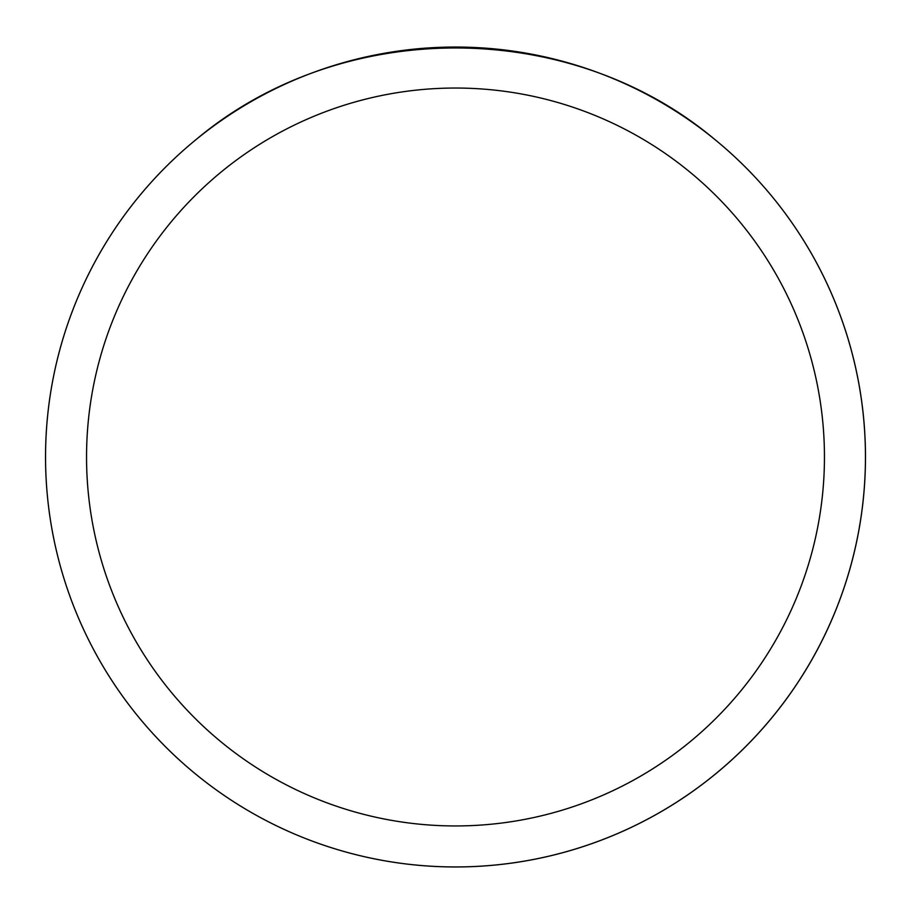 <?xml version="1.0" encoding="UTF-8"?>
<svg xmlns="http://www.w3.org/2000/svg" width="911" height="911" viewBox="0 0 911 911"><rect width="100%" height="100%" fill="white"/><g stroke="black" fill="none" stroke-linecap="round" stroke-linejoin="round"><path stroke-width="1.37" d="M45.55 456.992A409.95 409.95 0 0 1 660.475 101.964A409.95 409.95 0 0 1 660.475 812.02A409.95 409.95 0 0 1 45.55 456.992M714.577 139.281C569.591 17.537 341.409 17.537 196.423 139.281A409.95 409.95 0 0 0 279.643 827.313A409.95 409.95 0 0 0 714.577 139.281M86.545 456.992A368.955 368.955 0 0 0 639.977 776.514A368.955 368.955 0 0 0 639.977 137.47A368.955 368.955 0 0 0 86.545 456.992"/></g></svg>
